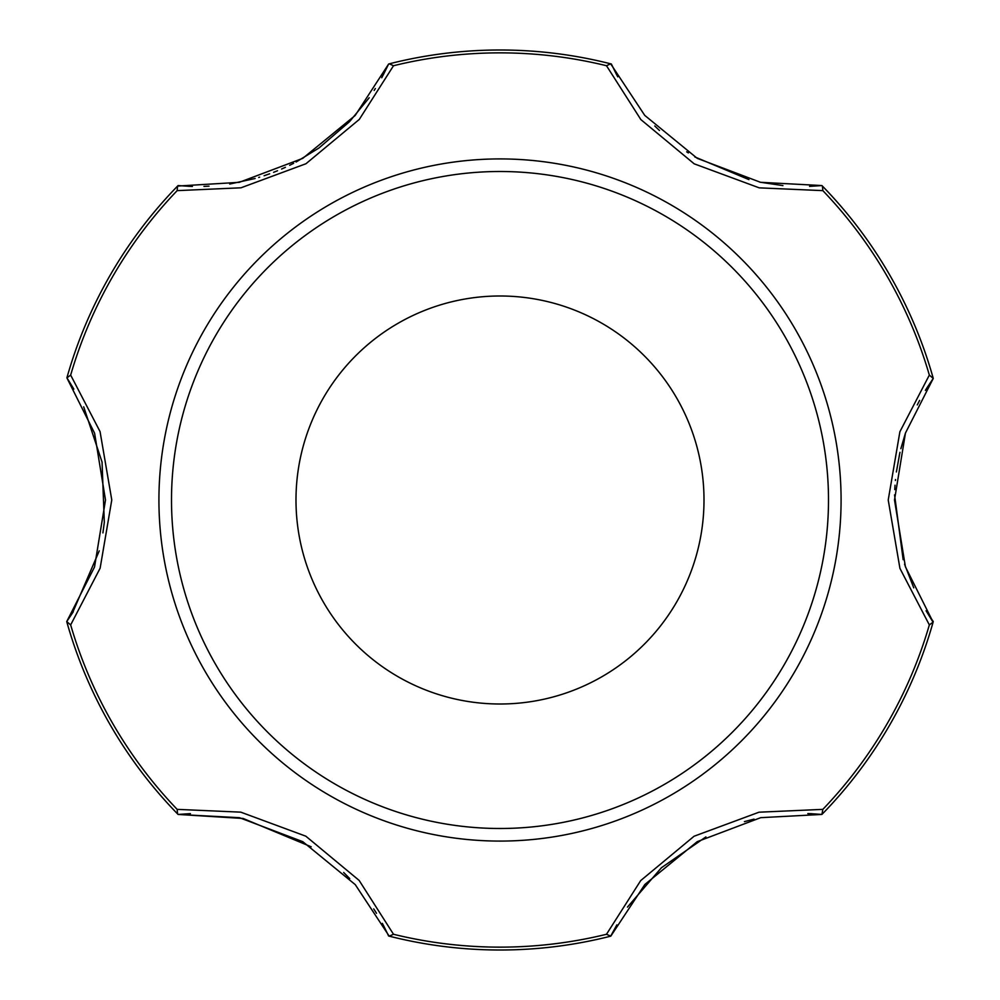 <?xml version="1.0" encoding="UTF-8"?>
<svg xmlns="http://www.w3.org/2000/svg" width="1000" height="1000" viewBox="0 0 1000 1000"><rect width="100%" height="100%" fill="white"/><g stroke="black" fill="none" stroke-linecap="round" stroke-linejoin="round"><path stroke-width="1.5" d="M933.263 378.425L905.462 433.025L894.5 499.975L905.413 566.8L933.112 622.125L929.338 624.913L899.938 568.387L888.225 500L899.887 431.75L929.338 375.087L933.263 378.425L926.775 388.125M822.4 186.062L822.85 190.637L759.225 187.85L694.175 163.812L640.863 119.588L606.487 65.725L610.675 63.825L644.737 115.375L697.237 158.338L760.55 182.312L821.912 185.562L809.562 186.363M821.912 814.438L760.738 817.663L697.262 841.637L644.85 884.488L610.8 936.15L606.487 934.275L640.713 880.575L694.062 836.25L759.013 812.2L822.85 809.362L821.912 814.438L810.275 813.662M933.075 622.238L926.087 610.763M389.325 63.825L393.512 65.725L359.288 119.425L305.938 163.75L240.987 187.8L177.15 190.637L177.6 186.062L239.262 182.338L302.738 158.363L355.15 115.512L388.65 64L381.725 77.75M610.8 936.15A450 450 0 0 1 389.2 936.15L355.262 884.625L302.762 841.663L239.45 817.688L178.088 814.438L243.15 818.475L311.188 846.787M343.675 872.487L349.725 878.587M373.713 908.9L376.488 913.275M382.325 923.35L383.862 926.25M177.6 813.938L177.15 809.362L240.775 812.15L305.825 836.188L359.137 880.413L393.512 934.275L389.2 936.15M627.463 907.1L661.438 867.725L705.913 836.912M744.425 821.625L754.038 819.125M807.8 813.587L811.825 813.725M610.675 936.175L616.862 924.862M66.737 621.575L94.537 566.975L105.5 500.025L94.588 433.2L66.888 377.875L70.662 375.087L100.05 431.575L111.775 499.938L100.125 568.212L70.662 624.913L66.737 621.575L73.225 611.875M83.7 406.838L102.05 462.062L104.312 522.325M104.288 522.55L102.912 532.888M99.25 550.862L72.4 613.162M66.925 377.762L73.838 389.113M913.763 587.85L904.562 564.225M903.162 559.712L894.562 494.862M894.762 489.6L895.025 485.225M895.413 480.5L895.5 479.538M896.388 471.938L899.75 453.35M899.775 453.25L899.987 452.312M900.863 448.7L905.325 433.45M917.262 404.913L919.613 400.425M925.375 390.387L927.45 387.075M375.363 88.537L374.162 90.412M369.2 97.75L349.875 121.263M349.288 121.875L319.15 147.838M318.85 148.062L296.112 162.025M293.612 163.325L289.688 165.287M285.413 167.312L281.6 169.025M277.512 170.75L273.6 172.312M269.637 173.8L264.113 175.725M259.637 177.162L258.712 177.45M255.138 178.5L229.725 184.037M209.025 186.188L203.95 186.4M192.387 186.425L188.475 186.287M782.925 185.6L759.875 182.162M748.938 179.613L694.812 156.925M688.375 152.925L686.688 151.825M659.475 130.488L654.762 125.975M617.762 76.812L616.2 73.888M66.888 377.875A450 450 0 0 1 177.688 185.975M933.112 622.125A450 450 0 0 1 822.312 814.025A450 450 0 0 0 933.112 622.125M822.312 185.975A450 450 0 0 1 933.112 377.875A450 450 0 0 0 822.312 185.975M389.2 63.85A450 450 0 0 1 610.8 63.85A450 450 0 0 0 389.2 63.85M177.688 814.025A450 450 0 0 1 66.888 622.125M704 500A204 204 0 0 0 398 323.325A204 204 0 0 0 398 676.675A204 204 0 0 0 704 500M828.5 500A328.5 328.5 0 0 0 335.75 215.512A328.5 328.5 0 0 0 335.75 784.488A328.5 328.5 0 0 0 828.5 500M606.487 934.275A447.137 447.137 0 0 1 393.512 934.275M177.15 809.362A447.137 447.137 0 0 1 70.662 624.913M929.338 624.913A447.137 447.137 0 0 1 822.85 809.362M841.087 500A341.087 341.087 0 0 0 329.462 204.613A341.087 341.087 0 0 0 329.462 795.387A341.087 341.087 0 0 0 841.087 500M822.85 190.637A447.137 447.137 0 0 1 929.338 375.087M393.512 65.725A447.137 447.137 0 0 1 606.487 65.725M70.662 375.087A447.137 447.137 0 0 1 177.15 190.637M178.088 814.438L190.438 813.637M388.65 64L383.137 75.138M178.088 185.562L189.725 186.337M933.263 621.575L926.162 610.887M611.35 64L616.325 74.125M388.65 936L383.675 925.875"/></g></svg>
